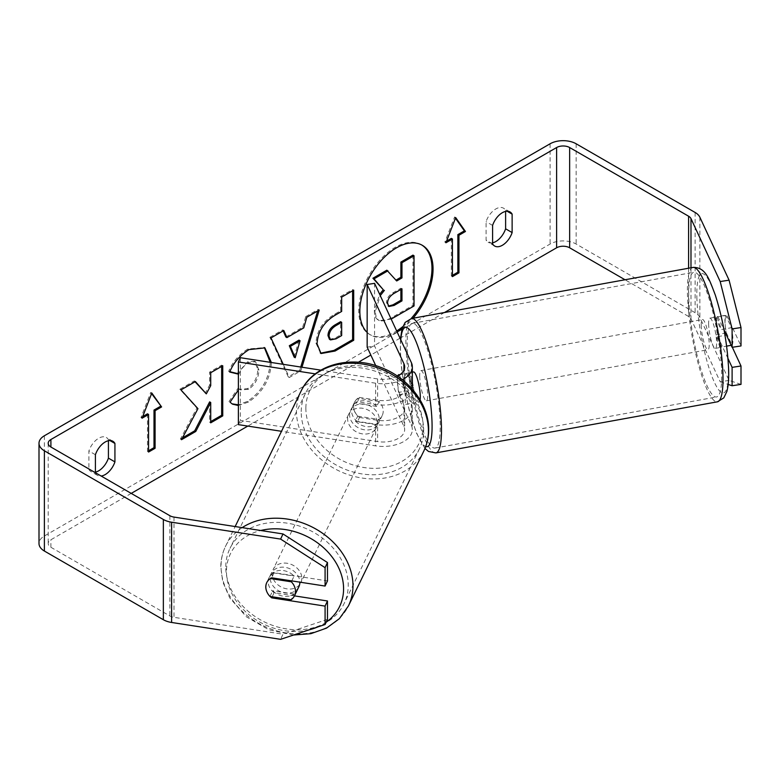 <?xml version="1.0" encoding="UTF-8"?>
<svg xmlns="http://www.w3.org/2000/svg" width="780" height="780" viewBox="0 0 780 780"><rect width="100%" height="100%" fill="white"/><g stroke="black" fill="none" stroke-linecap="round" stroke-linejoin="round"><path stroke-width="0.58" stroke-dasharray="3.9 2.92" d="M367.156 332.397A51.763 29.884 120 0 0 370.568 334.971A51.763 29.884 120 0 0 396.445 332.407A51.763 29.884 120 0 0 397.147 331.988M402.09 328.643A51.763 29.884 120 0 0 413.039 318.23M421.775 245.008A51.763 29.884 120 0 0 421.239 244.686A51.763 29.884 120 0 0 395.363 247.25A51.763 29.884 120 0 0 361.54 292.861A51.763 29.884 120 0 0 369.476 334.337A51.763 29.884 120 0 0 395.363 331.783A51.763 29.884 120 0 0 396.679 330.983M402.773 326.625A51.763 29.884 120 0 0 411.099 318.591M95.404 472.719L88.891 469.414A15.347 8.863 120 0 0 90.977 471.598A15.347 8.863 120 0 0 95.404 472.144M95.404 473.168A15.347 8.863 120 0 0 97.49 475.361A15.347 8.863 120 0 0 101.137 476.034M492.59 243.857L486.077 240.094L486.077 221.647A15.347 8.863 -60 0 1 503.519 208.182A15.347 8.863 -60 0 1 505.616 210.376L505.616 211.399M492.59 242.824A15.347 8.863 -60 0 1 488.173 242.287A15.347 8.863 -60 0 1 486.077 240.094M727.964 358.439L717.805 336.55A15.347 3.247 81.2 0 1 716.216 323.105A15.347 3.247 81.2 0 1 717.805 316.505L726.697 315.13L741 345.94M732.322 347.285L726.697 335.176A15.347 3.247 81.2 0 1 725.108 321.731A15.347 3.247 81.2 0 1 726.697 315.13M271.352 362.485L271.352 362.768C270.299 379.363 262.675 392.457 248.469 402.041L238.378 405.522M238.378 389.971L239.109 388.898L240.542 389.941L248.596 389.298C255.089 384.784 258.541 378.378 258.95 370.071L255.596 361.784L248.596 362.515C244.364 365.157 241.098 369.067 238.797 374.254L238.378 374.156M444.502 312.517L400.53 337.906M400.023 338.198L370.831 355.056M358.332 362.271L247.796 426.085M131.216 493.399L50.905 539.76A9.204 5.314 0 0 0 48.204 543.524A9.204 5.314 0 0 0 50.905 547.277L169.864 615.956A9.204 5.314 0 0 0 173.989 617.331L282.994 634.198L280.615 639.337M301.957 367.224L300.865 370.831L289.351 377.481L283.238 364.328M741 384.384L729.085 380.406L699.875 317.479A18.418 10.637 0 0 0 695.107 312.712L576.147 244.033A18.418 10.637 0 0 0 550.105 244.033L44.392 535.996A18.418 10.637 0 0 0 39 543.524M108.42 440.719L108.42 439.686A15.347 8.863 120 0 0 106.334 437.502A15.347 8.863 120 0 0 88.891 450.967L88.891 469.414M270.143 596.466A15.347 12.1 24.9 0 1 266.702 591.396M294.44 595.871L274.102 592.722A15.347 12.1 24.9 0 1 269.071 577.609A15.347 12.1 24.9 0 1 274.102 572.676L327.473 580.925M327.473 619.369L282.994 634.198M729.085 380.406L720.193 381.79L690.983 318.854A9.204 5.314 0 0 0 688.594 316.465L625.014 279.757M717.805 316.505L724.054 329.959M720.193 381.79L728.179 384.452M717.805 336.55L726.697 335.176M507.088 211.224L505.616 210.376M492.59 225.41L486.077 221.647M274.102 592.722L272.22 596.778M274.102 572.676L271.723 577.804M109.892 440.544L108.42 439.686M95.404 454.73L88.891 450.967M412.952 255.119L412.952 305.351L392.379 317.226C385.788 320.931 381.069 321.848 378.212 319.956L379.294 320.58C376.74 319.205 375.453 316.046 375.443 311.103L380.269 295.62M391.16 319.098L379.382 320.639L378.212 319.956C375.648 318.572 374.371 315.412 374.361 310.479L379.645 294.294M378.212 319.956L379.382 320.639M412.952 305.351L414.034 305.974M386.851 270.192L395.977 280.137M395.606 280.342L396.698 280.966M452.439 275.36L451.347 275.983L452.439 276.607M451.347 238.387L451.347 275.983M455.462 218.195L454.603 216.976L444.844 242.151L446.55 241.166M444.844 242.151L445.926 242.775M454.603 216.976L455.695 217.601M142.691 416.598L140.975 417.583L150.745 392.408L151.827 393.032M150.745 392.408L151.603 393.627M147.488 413.819L147.488 451.415L148.57 450.791M147.488 451.415L148.57 452.039M140.975 417.583L142.067 418.207M195.049 381.752L194.317 380.923L179.868 389.269L196.852 408.028L180.424 439.072L181.506 439.696M196.852 408.028L197.945 408.661M179.868 389.269L180.95 389.893M194.317 380.923L195.4 381.556M221.666 366.395L221.666 365.137L209.635 372.079L209.635 385.047L205.228 393.247M209.635 385.047L210.717 385.671M209.635 372.079L210.717 372.713M221.666 365.137L222.749 365.761M209.635 401.875L209.635 422.204L210.717 421.58M209.635 422.204L210.717 422.838M180.424 439.072L182.461 437.892M329.443 339.281L334.942 338.189L340.577 334.932L341.669 335.566M340.577 334.932L340.577 321.682M320.512 353.194L315.959 343.064C316.787 330.661 323.008 321.058 334.63 314.243L340.577 310.801L341.669 311.425M340.577 310.801L340.577 296.478L341.669 297.112M340.577 296.478L352.609 289.536L353.691 290.16M352.609 289.536L352.609 290.784M229.895 371.709L228.657 371.407C232.303 362.271 238.709 354.802 247.884 349.001L264.361 347.587M270.27 362.135C269.217 378.739 261.583 391.833 247.387 401.417L238.378 404.8M231.992 403.835L230.051 402.217M228.969 401.593L238.017 388.274L239.109 388.898M238.017 388.274L239.46 389.317L247.504 388.674C253.997 384.16 257.449 377.744 257.868 369.437L254.504 361.159L247.504 361.891L238.378 372.343M228.657 371.407L229.739 372.04M285.86 336.97L302.679 327.259L303.761 327.883M302.679 327.259L305.731 316.602L306.823 317.226M305.731 316.602L318.152 309.426L319.235 310.06M318.152 309.426L317.694 310.947M300.739 367.039L299.783 370.207L300.865 370.831M299.783 370.207L288.259 376.857L289.351 377.481M288.259 376.857L269.899 337.291L270.982 337.915M269.899 337.291L282.711 329.891L283.803 330.515M282.711 329.891L283.16 330.886M294.119 357.103L298.984 340.139M400.891 289.458L400.891 288.2L392.935 292.793C388.732 295.376 386.578 298.603 386.48 302.484L388.381 306.111M400.891 288.2L401.973 288.824M298.828 586.862A15.347 12.382 26 0 1 282.204 592.312A15.347 12.382 26 0 1 270.202 577.853A15.347 12.382 26 0 1 271.226 573.427A15.347 12.382 26 0 1 287.683 567.928A15.347 12.382 26 0 1 299.851 582.163M269.977 596.437L272.766 590.723A15.347 12.382 26 0 0 293.933 593.999L291.154 599.713M383.224 411.128A15.347 12.382 26 0 1 382.2 415.545A15.347 12.382 26 0 1 378.895 419.425L376.516 424.32A15.347 12.382 -154 0 1 355.339 421.044L357.727 416.149A15.347 12.382 26 0 1 353.574 406.536A15.347 12.382 26 0 1 354.598 402.119A15.347 12.382 26 0 1 357.903 398.239L355.514 403.133A15.347 12.382 -154 0 1 376.691 406.409L379.07 401.515A15.347 12.382 26 0 1 383.224 411.128M379.255 419.279A15.347 12.382 26 0 1 378.232 423.706A15.347 12.382 26 0 1 361.608 429.156A15.347 12.382 26 0 1 349.606 414.697A15.347 12.382 26 0 1 350.63 410.27A15.347 12.382 26 0 1 367.244 404.82A15.347 12.382 26 0 1 379.255 419.279M357.727 416.149L378.895 419.425M379.07 401.515L357.903 398.239M266.789 582.543A15.347 12.382 26 0 1 266.857 582.397A15.347 12.382 26 0 1 270.163 578.526L270.377 578.555M291.769 580.905L294.109 576.088A15.347 12.382 26 0 0 272.942 572.812L270.163 578.526M272.942 572.812L294.109 576.088M293.933 593.999L272.766 590.723M355.339 421.044L376.516 424.32M376.691 406.409L355.514 403.133M377.267 423.365A15.347 12.382 26 0 1 376.243 427.781A15.347 12.382 26 0 1 359.629 433.231A15.347 12.382 26 0 1 347.617 418.772A15.347 12.382 26 0 1 348.64 414.356A15.347 12.382 26 0 1 365.264 408.905A15.347 12.382 26 0 1 377.267 423.365M301.831 578.36A15.347 12.382 26 0 1 300.807 582.777A15.347 12.382 26 0 1 284.193 588.227A15.347 12.382 26 0 1 272.181 573.768A15.347 12.382 26 0 1 273.205 569.351A15.347 12.382 26 0 1 289.828 563.901A15.347 12.382 26 0 1 301.831 578.36M225.781 566.592A63.385 51.119 26 0 1 230.012 548.33A63.385 51.119 26 0 1 298.652 525.817A63.385 51.119 26 0 1 348.231 585.536A63.385 51.119 26 0 1 344 603.798A63.385 51.119 26 0 1 275.369 626.311A63.385 51.119 26 0 1 225.781 566.592M301.216 411.596A63.385 51.119 26 0 1 305.448 393.334A63.385 51.119 26 0 1 374.078 370.822A63.385 51.119 26 0 1 423.667 430.54A63.385 51.119 26 0 1 419.435 448.802A63.385 51.119 26 0 1 350.805 471.315A63.385 51.119 26 0 1 301.216 411.596M399.077 374.575L406.497 373.435L411.352 383.897A29.162 16.838 180 0 1 412.337 388.255M399.331 375.131L403.933 385.037A21.489 12.402 180 0 1 404.664 388.255A21.489 12.402 180 0 1 377.618 400.238L359.502 397.43A15.347 12.1 -155.1 0 0 354.481 402.373A15.347 12.1 -155.1 0 0 359.502 417.476L357.513 421.756L375.638 424.564A29.162 16.838 0 0 0 412.337 408.301A29.162 16.838 0 0 0 411.352 403.942L406.497 393.481A15.347 3.247 81.2 0 1 404.908 380.035A15.347 3.247 81.2 0 1 406.497 373.435M359.502 417.476L377.618 420.284A21.489 12.402 0 0 0 404.664 408.301A21.489 12.402 0 0 0 403.933 405.093L399.077 394.631A15.347 3.247 81.2 0 1 397.488 381.186A15.347 3.247 81.2 0 1 398.414 375.151M375.745 365.654L403.933 426.397A21.489 12.402 180 0 1 404.664 429.604A21.489 12.402 180 0 1 377.618 441.587L240.367 420.352L240.367 357.698M397.517 376.184A21.489 12.402 180 0 1 377.618 378.934L320.873 370.149M357.513 421.756A15.347 12.1 24.9 0 1 352.492 406.653A15.347 12.1 24.9 0 1 357.513 401.71L375.638 404.508A29.162 16.838 180 0 0 412.298 389.191M402.265 379.675A29.162 16.838 180 0 1 375.638 383.214L315.296 373.873M374.566 283.345L374.566 345.998L411.352 425.246A29.162 16.838 180 0 1 412.337 429.604A29.162 16.838 180 0 1 375.638 445.868L281.512 431.301M238.378 424.632L240.367 420.352M367.156 347.149L374.566 345.998M399.077 394.631L406.497 393.481M359.502 397.43L357.513 401.71M708.649 324.714A15.347 2.964 79.7 0 1 709.878 318.172A15.347 2.964 79.7 0 1 713.992 326.001A15.347 2.964 79.7 0 1 716.596 341.835A15.347 2.964 79.7 0 1 715.358 348.377A15.347 2.964 79.7 0 1 711.253 340.538A15.347 2.964 79.7 0 1 708.649 324.714M731.425 327.707A15.347 2.964 79.7 0 1 732.888 338.871A15.347 2.964 79.7 0 1 732.088 345.14L726.414 332.923A15.347 2.964 79.7 0 1 724.951 321.76A15.347 2.964 79.7 0 1 725.751 315.49L731.425 327.707L721.051 329.589A15.347 2.964 79.7 0 0 715.806 317.099A15.347 2.964 79.7 0 0 715.387 317.372L725.751 315.49M412.337 385.613L403.972 387.133A15.347 2.964 79.7 0 1 405.434 398.297A15.347 2.964 79.7 0 1 404.635 404.566L413.517 402.958A15.347 2.964 -100.3 0 1 413.098 403.231L419.026 402.148A15.347 2.964 79.7 0 1 414.911 394.319A15.347 2.964 79.7 0 1 412.308 378.495A15.347 2.964 79.7 0 1 413.546 371.953M413.098 403.231A15.347 2.964 -100.3 0 1 407.843 390.731L398.96 392.34A15.347 2.964 79.7 0 1 397.488 381.186A15.347 2.964 79.7 0 1 397.81 376.038M398.629 374.848L407.189 373.298A15.347 2.964 -100.3 0 1 407.618 373.025L412.337 372.167M412.337 383.214A15.347 2.964 -100.3 0 0 407.618 373.025M420.108 399.896A15.347 2.964 79.7 0 1 419.026 402.148M403.972 387.133L398.609 375.58M398.96 392.34L404.635 404.566M726.414 332.923L716.04 334.805A15.347 2.964 79.7 0 0 721.285 347.295A15.347 2.964 79.7 0 0 721.715 347.022L726.619 346.135M731.172 345.306L732.088 345.14M715.387 317.372L721.051 329.589M721.715 347.022L716.04 334.805M407.843 390.731L413.517 402.958M412.337 384.404L407.189 373.298M419.718 377.149A15.347 2.964 79.7 0 1 420.947 370.607A15.347 2.964 79.7 0 1 425.061 378.436A15.347 2.964 79.7 0 1 427.664 394.261A15.347 2.964 79.7 0 1 426.426 400.803A15.347 2.964 79.7 0 1 422.321 392.974A15.347 2.964 79.7 0 1 419.718 377.149M701.24 326.06A15.347 2.964 79.7 0 1 702.468 319.517A15.347 2.964 79.7 0 1 706.582 327.346A15.347 2.964 79.7 0 1 709.186 343.18A15.347 2.964 79.7 0 1 707.957 349.723A15.347 2.964 79.7 0 1 703.843 341.884A15.347 2.964 79.7 0 1 701.24 326.06M721.617 369.964A63.385 12.226 79.7 0 1 716.527 396.981A63.385 12.226 79.7 0 1 699.562 364.63A63.385 12.226 79.7 0 1 688.808 299.267A63.385 12.226 79.7 0 1 693.898 272.249A63.385 12.226 79.7 0 1 710.863 304.6A63.385 12.226 79.7 0 1 721.617 369.964M440.095 421.054A63.385 12.226 79.7 0 1 435.006 448.071A63.385 12.226 79.7 0 1 418.041 415.72A63.385 12.226 79.7 0 1 407.287 350.356A63.385 12.226 79.7 0 1 412.376 323.339A63.385 12.226 79.7 0 1 429.341 355.69A63.385 12.226 79.7 0 1 440.095 421.054M50.905 547.277L50.905 539.76M44.392 435.757L44.392 535.996M550.105 143.783L550.105 244.033M173.989 517.082L173.989 617.331M169.864 515.707L169.864 615.956M688.594 268.223L688.594 316.465M690.983 267.793L690.983 318.854M699.875 217.23L699.875 317.479M695.107 212.462L695.107 312.712M576.147 143.783L576.147 244.033M374.361 310.343L375.443 310.966M374.361 310.479L375.443 311.103M392.379 317.226L393.461 317.85M334.942 338.189L336.024 338.822M315.959 343.064L317.05 343.688M334.63 314.243L335.712 314.866M315.959 343.2L317.05 343.834M247.884 349.001L248.966 349.625M270.709 362.388L271.352 362.768M247.387 401.417L248.469 402.041M247.504 388.674L248.596 389.298M257.868 369.437L258.95 370.071M257.868 369.301L258.95 369.925M247.504 361.891L248.596 362.515M386.48 302.63L387.562 303.254M386.48 302.484L387.562 303.108M392.935 292.793L394.027 293.416M242.161 527.631A68.299 55.087 -154 0 0 225.595 546.175A68.299 55.087 -154 0 0 221.042 565.861A68.299 55.087 -154 0 0 274.472 630.201A68.299 55.087 -154 0 0 348.416 605.953M326.137 622.245A60.625 48.896 26 0 1 317.645 626.983M309.124 629.831A60.625 48.896 26 0 1 226.463 571.087A60.625 48.896 26 0 1 260.735 530.507M423.852 450.957A68.299 55.087 26 0 1 349.898 475.205A68.299 55.087 26 0 1 296.478 410.865A68.299 55.087 26 0 1 301.031 391.18M305.867 407.93A60.625 48.896 -154 0 0 363.928 467.532A60.625 48.896 -154 0 0 422.984 426.046A60.625 48.896 -154 0 0 364.923 366.444A60.625 48.896 -154 0 0 305.867 407.93M377.618 420.284L377.618 441.587M377.618 378.934L377.618 400.238M375.638 383.214L375.638 404.508M375.638 424.564L375.638 445.868M411.352 362.593L411.352 383.897M411.352 403.942L411.352 425.246M403.933 370.159L403.933 385.037M403.933 405.093L403.933 426.397M693.02 267.423A68.299 13.172 -100.3 0 0 687.541 296.527A68.299 13.172 -100.3 0 0 699.124 366.961A68.299 13.172 -100.3 0 0 717.405 401.817M696.93 299.471A60.625 11.7 79.7 0 1 710.765 284.086A60.625 11.7 79.7 0 1 728.315 367.078A60.625 11.7 79.7 0 1 714.47 382.463A60.625 11.7 79.7 0 1 696.93 299.471M435.883 452.907A68.299 13.172 79.7 0 1 417.602 418.051A68.299 13.172 79.7 0 1 406.01 347.617A68.299 13.172 79.7 0 1 411.499 318.513M400.774 339.817A60.625 11.7 -100.3 0 0 400.589 353.243A60.625 11.7 -100.3 0 0 425.724 446.55M421.239 244.686L422.331 245.31M97.49 475.361L90.977 471.598M494.686 246.041L488.173 242.287M48.204 443.274L48.204 543.524M510.032 211.945L503.519 208.182M269.071 577.609L266.692 582.748M112.837 441.256L106.334 437.502M369.476 334.337L370.568 334.971M321.038 353.535L319.946 352.901M264.917 347.88L263.825 347.256M232.528 404.167L231.445 403.543M240.542 389.941L239.46 389.317M255.596 361.784L254.504 361.159M387.777 305.877L388.869 306.511M293.572 635.017L268.866 629.801L246.363 616.795L229.71 597.841L222.729 581.753L220.779 566.933C220.867 559.572 222.466 552.659 225.595 546.175L235.15 526.549M382.2 415.545L378.232 423.706M354.598 402.119L350.63 410.27M271.226 573.427L266.857 582.397M376.243 427.781L300.807 582.777M305.448 393.334L230.012 548.33M419.435 448.802L344 603.798M348.64 414.356L273.205 569.351M412.337 408.301L412.337 429.604M404.664 366.951L404.664 388.255M404.664 408.301L404.664 429.604M354.481 402.373L352.492 406.653M400.442 339.095L400.335 352.19L401.515 367.799L404.537 388.635L409.266 410.446L416.247 432.647L424.964 448.49M709.878 318.172L715.806 317.099M715.358 348.377L721.285 347.295M420.947 370.607L702.468 319.517M435.006 448.071L716.527 396.981M412.376 323.339L693.898 272.249M426.426 400.803L707.957 349.723"/><path stroke-width="1.17" d="M397.147 331.988A51.763 29.884 120 0 0 402.09 328.643M413.039 318.23A51.763 29.884 120 0 0 422.331 245.31A51.763 29.884 120 0 0 396.445 247.874A51.763 29.884 120 0 0 363.714 290.131A51.763 29.884 120 0 0 367.156 332.397M396.679 330.983A51.763 29.884 120 0 0 402.773 326.625M411.099 318.591A51.763 29.884 120 0 0 421.775 245.008M95.404 472.144A15.347 8.863 120 0 0 98.651 470.837A15.347 8.863 120 0 0 108.42 458.133L108.42 440.719M101.137 476.034A15.347 8.863 120 0 0 105.163 474.601A15.347 8.863 120 0 0 114.933 461.887L114.933 443.45A15.347 8.863 120 0 0 112.837 441.256A15.347 8.863 120 0 0 95.404 454.73L95.404 472.719M505.616 211.399L505.616 228.813A15.347 8.863 -60 0 1 495.846 241.527A15.347 8.863 -60 0 1 492.59 242.824M502.359 245.281A15.347 8.863 -60 0 1 494.686 246.041A15.347 8.863 -60 0 1 492.59 243.857L492.59 225.41A15.347 8.863 -60 0 1 510.032 211.945A15.347 8.863 -60 0 1 512.129 214.13L512.129 232.576A15.347 8.863 -60 0 1 502.359 245.281M238.378 374.156L229.739 372.04C233.386 362.905 239.801 355.427 248.966 349.625L264.917 347.88L271.352 362.485M238.378 405.522L232.528 404.167L230.051 402.217L238.378 389.971M317.05 343.834L317.05 343.688C317.869 331.285 324.1 321.682 335.712 314.866L341.669 311.425L341.669 297.112L353.691 290.16L353.691 340.285L335.088 351.029L321.038 353.535L317.05 343.834M197.945 408.661L181.506 439.696L195.77 431.467L210.717 402.5L210.717 422.838L222.749 415.886L222.749 365.761L210.717 372.713L210.717 385.671L206.31 393.871L195.4 381.556L180.95 389.893L197.945 408.661M625.014 279.757L569.644 247.786A9.204 5.314 0 0 0 556.618 247.786L444.502 312.517M400.53 337.906L400.023 338.198M370.831 355.056L358.332 362.271M247.796 426.085L131.216 493.399M720.193 281.541L729.085 280.166L741 327.541L732.108 328.916L720.193 281.541L690.983 218.605A9.204 5.314 0 0 0 688.594 216.216L569.644 147.537A9.204 5.314 0 0 0 556.618 147.537L50.905 439.51A9.204 5.314 0 0 0 48.204 443.274A9.204 5.314 0 0 0 50.905 447.028L169.864 515.707A9.204 5.314 0 0 0 173.989 517.082L282.994 533.949L327.473 562.536L327.473 580.925L325.084 586.063L271.723 577.804A15.347 12.1 24.9 0 0 266.692 582.748A15.347 12.1 24.9 0 0 266.702 591.396M458.952 235.258L465.455 231.494L455.695 217.601L445.926 242.775L452.439 239.021L452.439 276.607L458.952 272.854L458.952 235.258L457.86 234.634L457.86 272.22L458.952 272.854M142.067 418.207L151.827 393.032L161.596 406.936L155.083 410.69L155.083 448.285L148.57 452.039L148.57 414.453L142.067 418.207M283.238 364.328L270.982 337.915L283.803 330.515L286.942 337.594L303.761 327.883L306.823 317.226L319.235 310.06L301.957 367.224M729.085 280.166L699.875 217.23A18.418 10.637 0 0 0 695.107 212.462L576.147 143.783A18.418 10.637 0 0 0 550.105 143.783L44.392 435.757A18.418 10.637 0 0 0 39 443.274A18.418 10.637 0 0 0 44.392 450.791L163.351 519.47A18.418 10.637 0 0 0 171.61 522.22L280.615 539.087L282.994 533.949M39 443.274L39 543.524A18.418 10.637 0 0 0 44.392 551.041L163.351 619.72A18.418 10.637 0 0 0 171.61 622.469L280.615 639.337L325.084 624.507L327.473 619.369L327.473 600.98L325.084 606.109L271.723 597.86A15.347 12.1 24.9 0 1 270.143 596.466M327.473 562.536L325.084 567.664L325.084 586.063M325.084 567.664L280.615 539.087M325.084 606.109L325.084 624.507M327.473 600.98L294.44 595.871M732.108 367.36L741 365.986L741 384.384L732.108 385.759L732.108 367.36L727.964 358.439M724.054 329.959L732.108 347.315L741 345.94L741 327.541M732.108 328.916L732.108 347.315M728.179 384.452L732.108 385.759M741 365.986L732.322 347.285M512.129 214.13L507.088 211.224M512.129 232.576L505.616 228.813M272.22 596.778L271.723 597.86M114.933 443.45L109.892 440.544M114.933 461.887L108.42 458.133M395.977 280.137L400.891 277.29L400.891 262.08L412.952 255.119L414.034 255.752L414.034 305.974L391.16 319.098M400.891 262.08L401.973 262.704L414.034 255.752M400.891 277.29L401.973 277.924L401.973 262.704M379.645 294.294L383.302 289.75L372.928 278.226L386.851 270.192L396.698 280.966L401.973 277.924M387.933 270.816L374.01 278.85L372.928 278.226M383.302 289.75L374.01 278.85M380.269 295.62L384.394 290.375M457.86 272.22L452.439 275.36M446.55 241.166L451.347 238.387L452.439 239.021M457.86 234.634L464.373 230.87L455.462 218.195M464.373 230.87L465.455 231.494M151.603 393.627L161.596 406.936M160.514 406.302L154.001 410.065L155.083 410.69M154.001 410.065L154.001 447.661L155.083 448.285M148.57 450.791L154.001 447.661M142.691 416.598L147.488 413.819L148.57 414.453M206.31 393.871L195.049 381.752M210.717 421.58L221.666 415.262L221.666 366.395M221.666 415.262L222.749 415.886M182.461 437.892L194.688 430.833L209.635 401.875L210.717 402.5M194.688 430.833L195.77 431.467M329.072 336.238L330.535 339.904L336.024 338.822L341.669 335.566L341.669 322.315L335.956 325.611C331.529 328.37 329.228 331.87 329.072 336.102L327.99 335.615L329.443 339.281L330.535 339.904M327.99 335.615L327.99 335.468C328.146 331.237 330.437 327.746 334.873 324.977L340.577 321.682L341.669 322.315M352.609 290.784L352.609 339.661L353.691 340.285M352.609 339.661L334.006 350.405L320.512 353.194M264.361 347.587L270.27 362.32M238.378 404.8L231.992 403.835M238.378 372.343L237.715 373.63L238.378 374.02M237.715 373.63L229.895 371.709M300.066 340.762L290.394 346.349L295.201 357.737L300.066 340.762L298.984 340.139L289.312 345.725L290.394 346.349M289.312 345.725L294.119 357.103L295.201 357.737M317.694 310.947L300.739 367.039M283.16 330.886L285.86 336.97L286.942 337.594M387.562 303.108L388.869 306.511L394.085 305.438L401.973 300.885L401.973 288.824L394.027 293.416C389.815 296 387.66 299.227 387.562 303.108M388.381 306.111L393.003 304.814L400.891 300.261L400.891 289.458M400.891 300.261L401.973 300.885M299.851 582.163A15.347 12.382 26 0 1 299.851 582.436A15.347 12.382 26 0 1 298.828 586.862L294.46 595.832A15.347 12.382 26 0 1 291.154 599.713L269.977 596.437A15.347 12.382 26 0 1 265.834 586.823A15.347 12.382 26 0 1 266.789 582.543M270.377 578.555L291.33 581.802A15.347 12.382 26 0 1 295.483 591.416A15.347 12.382 26 0 1 294.46 595.832M291.33 581.802L291.769 580.905M398.414 375.151A15.347 3.247 81.2 0 1 399.077 374.575L399.331 375.131M320.873 370.149L240.367 357.698L238.378 361.978L238.378 424.632L281.512 431.301M315.296 373.873L238.378 361.978M397.517 376.184A21.489 12.402 180 0 0 404.664 366.951A21.489 12.402 180 0 0 403.933 363.733L367.156 284.495L374.566 283.345L411.352 362.593A29.162 16.838 180 0 1 412.337 366.951L412.337 388.255A29.162 16.838 180 0 1 412.298 389.191M412.337 366.951A29.162 16.838 180 0 1 402.265 379.675M367.156 284.495L367.156 347.149L375.745 365.654M412.337 372.167L413.546 371.953A15.347 2.964 79.7 0 1 417.651 379.782A15.347 2.964 79.7 0 1 420.254 395.606A15.347 2.964 79.7 0 1 420.108 399.896M397.81 376.038A15.347 2.964 79.7 0 1 398.297 374.907L398.629 374.848M412.337 385.613L412.864 385.525A15.347 2.964 -100.3 0 0 412.337 383.214M398.609 375.58L398.297 374.907M726.619 346.135L731.172 345.306M412.864 385.525L412.337 384.404M556.618 147.537L556.618 247.786M50.905 439.51L50.905 447.028M171.61 522.22L171.61 622.469M569.644 147.537L569.644 247.786M688.594 216.216L688.594 268.223M690.983 218.605L690.983 267.793M44.392 450.791L44.392 551.041M163.351 519.47L163.351 619.72M334.873 324.977L335.956 325.611M327.99 335.468L329.072 336.102M334.006 350.405L335.088 351.029M270.27 361.998L271.04 362.447M393.003 304.814L394.085 305.438M235.15 526.549L301.031 391.18A68.299 55.087 26 0 1 374.985 366.931A68.299 55.087 26 0 1 428.415 431.272A68.299 55.087 26 0 1 423.852 450.957L348.416 605.953A68.299 55.087 -154 0 0 352.979 586.267A68.299 55.087 -154 0 0 313.667 527.826A68.299 55.087 -154 0 0 242.161 527.631M260.735 530.507A60.625 48.896 26 0 1 343.58 589.202A60.625 48.896 26 0 1 326.137 622.245M317.645 626.983A60.625 48.896 26 0 1 309.124 629.831M403.933 363.733L403.933 370.159M722.884 372.703A68.299 13.172 -100.3 0 0 711.301 302.279A68.299 13.172 -100.3 0 0 693.02 267.423C705.578 267.121 708.952 278.489 715.299 295.025C722.826 318.835 727.243 343.2 728.569 368.14C728.988 377.861 728.423 385.613 726.892 391.404L723.801 397.878L717.405 401.817A68.299 13.172 -100.3 0 0 722.884 372.703M400.442 339.095L402.051 328.78L405.132 322.423L411.499 318.513A68.299 13.172 79.7 0 1 429.78 353.36A68.299 13.172 79.7 0 1 441.363 423.793A68.299 13.172 79.7 0 1 435.883 452.907L717.405 401.817M425.724 446.55A60.625 11.7 -100.3 0 0 431.974 420.859A60.625 11.7 -100.3 0 0 416.881 343.697A60.625 11.7 -100.3 0 0 400.774 339.817M348.416 605.953L339.378 618.667L326.508 628.124L310.859 633.672L293.572 635.017M423.852 450.957C426.982 444.473 428.59 437.56 428.668 430.199C429.312 404.313 408.389 377.598 380.581 367.331C349.694 354.822 313.063 365.079 301.031 391.18M411.499 318.513L693.02 267.423M424.964 448.49L428.532 451.474L435.883 452.907"/></g></svg>
